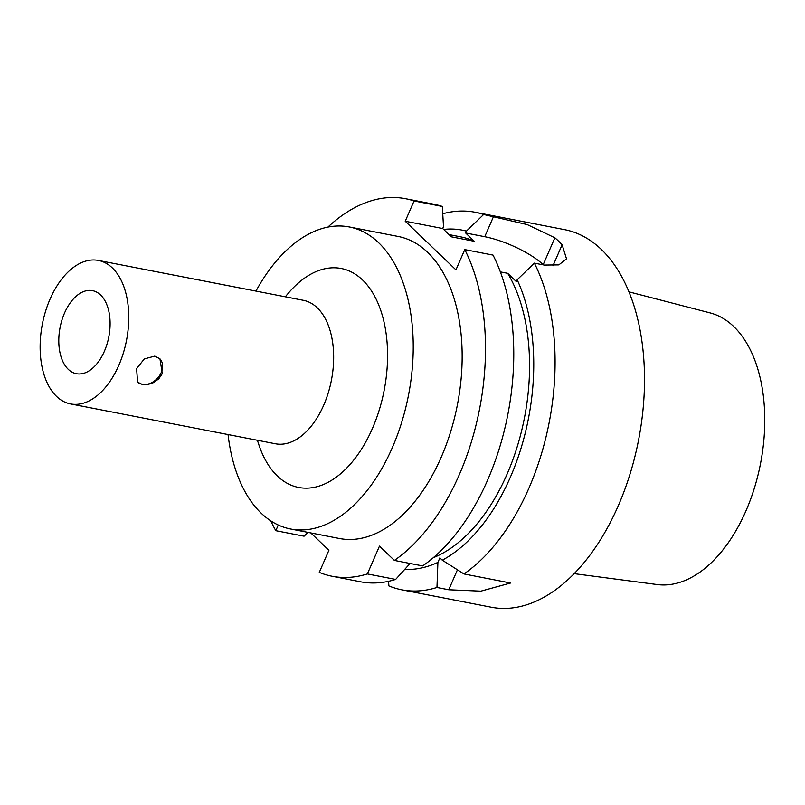 <?xml version="1.0" encoding="UTF-8"?>
<svg xmlns="http://www.w3.org/2000/svg" width="805" height="805" viewBox="0 0 805 805"><rect width="100%" height="100%" fill="white"/><g stroke="black" fill="none" stroke-linecap="round" stroke-linejoin="round"><path stroke-width="1.21" d="M410.077 563.47L395.647 579.429L367.372 573.935L379.467 546.122L394.38 560.421L422.655 565.915A192.315 112.77 -79 0 0 493.042 255.105L464.767 249.6L455.952 269.876L405.227 221.234L414.052 200.958A192.315 112.77 -79 0 0 405.589 198.724A192.315 112.77 -79 0 0 327.897 227.101M448.747 589.763L436.964 587.469L437.91 562.383L439.872 557.865L442.287 560.189L463.972 573.955L510.591 583.021L480.857 591.152L448.747 589.763L457.421 569.829M463.972 573.955A192.315 112.77 -79 0 0 529.036 487.9A192.315 112.77 -79 0 0 534.359 263.134L517.162 279.768L516.347 281.629L507.693 273.318L500.348 271.889M442.287 560.189A172.29 101.028 -79 0 0 517.162 279.768M404.784 569.387A172.29 101.028 -79 0 0 437.91 562.383M388.574 581.311L388.875 585.919A192.315 112.77 -79 0 0 401.745 589.803A192.315 112.77 -79 0 0 436.964 587.469M433.321 557.684A165.387 96.982 -79 0 0 520.493 435.213A165.387 96.982 -79 0 0 507.693 273.318M310.8 532.93L328.893 550.288L319.283 572.385A192.315 112.77 -79 0 0 332.153 576.269L360.429 581.774A192.315 112.77 -79 0 0 395.647 579.429M332.153 576.269A192.315 112.77 -79 0 0 367.372 573.935M308.043 532.397L304.079 536.19L275.813 530.686L278.278 525.011M270.762 520.845A192.315 112.77 -79 0 0 275.813 530.686M414.052 200.958L442.317 206.452A192.315 112.77 -79 0 0 433.865 204.218L405.589 198.724M394.38 560.421A192.315 112.77 -79 0 0 464.767 249.6M442.317 206.452L443.505 226.658L442.7 228.519L451.353 236.821L474.296 241.289A165.387 96.982 -79 0 0 460.852 236.901L449.039 234.597M474.296 241.289L465.632 232.977L466.437 231.116A172.29 101.028 -79 0 0 443.646 229.425M466.437 231.116L483.634 214.492A192.315 112.77 -79 0 0 475.181 212.258A192.315 112.77 -79 0 0 442.76 213.768M483.634 214.492L527.205 224.575L554.876 237.787A192.315 112.77 101 0 1 562.121 244.73L566.519 258.838L558.831 264.895L544.281 265.066L534.359 263.134M401.745 589.803L491.191 607.201A192.315 112.77 -79 0 0 618.471 505.299A192.315 112.77 -79 0 0 564.617 229.656L475.181 212.258M465.632 232.977L484.751 236.7L493.566 216.424M405.227 221.234L442.7 228.519M484.751 236.7A46.157 13.212 23.5 0 1 543.184 264.684L543.405 264.895M162.298 373.631L158.827 378.763L153.745 382.526L147.949 384.508L142.425 384.508L137.585 382.134L136.608 368.63L144.306 358.919L154.771 356.122L159.943 358.819L162.298 373.631M137.393 381.952A16.15 12.236 133.8 0 0 157.206 378.551A16.15 12.236 133.8 0 0 159.732 358.617M100.615 295.002A42.313 24.804 101 0 1 106.954 344.299A42.313 24.804 101 0 1 76.374 373.701A42.313 24.804 101 0 1 60.093 327.434A42.313 24.804 101 0 1 92.525 290.645A42.313 24.804 101 0 1 100.615 295.002M228.056 434.559A153.846 90.21 -79 0 0 290.565 528.996L339.499 538.515A153.846 90.21 -79 0 0 441.321 456.988A153.846 90.21 -79 0 0 398.244 236.479L349.31 226.96A153.846 90.21 -79 0 0 255.97 291.088M574.166 573.653L657.283 584.561A138.46 81.194 -79 0 0 746.024 510.712A138.46 81.194 -79 0 0 710.121 312.904L628.977 291.853M290.565 528.996A153.846 90.21 -79 0 0 392.397 447.469A153.846 90.21 -79 0 0 349.31 226.96M257.389 440.255L258.777 444.481A111.543 65.406 -79 0 0 372.463 428.361A111.543 65.406 -79 0 0 372.141 291.933A111.543 65.406 -79 0 0 288.16 293.402L285.292 296.793M70.498 403.909L275.401 443.766A73.074 42.846 -79 0 0 323.771 405.036A73.074 42.846 -79 0 0 303.304 300.295L98.401 260.438A73.074 42.846 -79 0 0 42.383 323.992A73.074 42.846 -79 0 0 70.498 403.909A73.074 42.846 -79 0 0 118.868 365.188A73.074 42.846 -79 0 0 98.401 260.438M543.184 264.684L554.876 237.787M552.955 265.821L562.121 244.73"/></g></svg>
